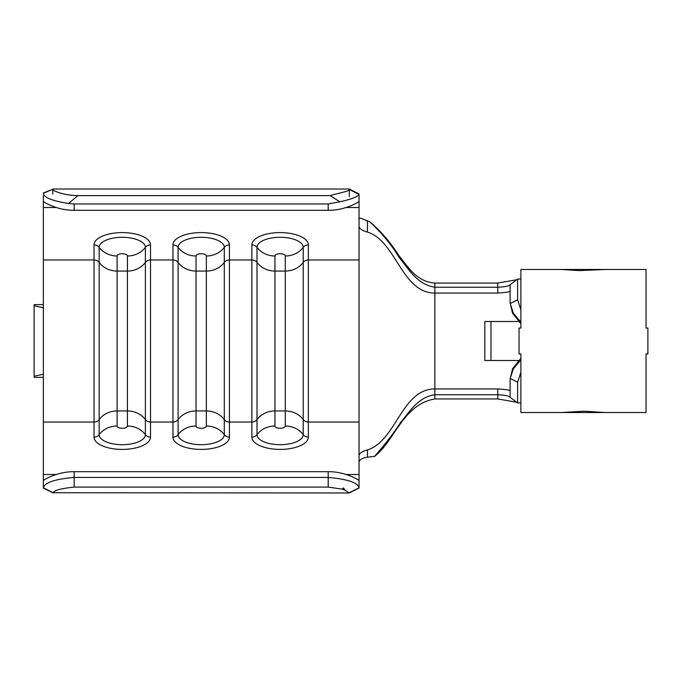<?xml version="1.0" encoding="UTF-8"?>
<svg xmlns="http://www.w3.org/2000/svg" width="682" height="682" viewBox="0 0 682 682"><rect width="100%" height="100%" fill="white"/><g stroke="black" fill="none" stroke-linecap="round" stroke-linejoin="round"><path stroke-width="1.02" d="M520.886 323.694L512.608 313.336L510.093 302.851L510.093 284.744L517.621 279.032L520.886 279.032M43.35 481.168L43.35 487.818C44.586 482.6 54.858 479.139 74.176 477.434L328.204 477.434C347.479 479.122 357.752 482.583 359.039 487.818L359.039 481.168M328.204 487.093L328.204 471.714C345.339 471.407 359.908 480.52 359.039 480.639L359.039 488.056L349.167 492.984L53.213 492.736C54.074 490.349 61.065 488.465 74.176 487.093L328.204 487.093L342.245 489.173L345.135 490.213L349.167 492.984M349.278 196.399L349.278 189.016L359.039 193.944L359.039 201.361C359.925 201.463 345.373 210.585 328.204 210.286L74.176 210.286C57.049 210.593 42.472 201.48 43.35 201.361L43.35 195.836M43.35 192.997L52.778 189.306C51.96 190.662 64.398 195.564 77.893 195.623L330.216 195.623C337.94 193.142 350.156 191.19 349.278 189.511L358.971 194.37C357.931 196.714 351.554 199.187 339.832 201.804L328.204 203.961L74.176 203.961L68.532 203.466C52.071 200.875 43.682 197.473 43.35 193.279L43.35 192.997M52.778 194.114L52.778 189.306L43.35 193.279M328.204 471.714L74.176 471.714L74.176 487.093M43.35 306.363L43.35 480.639C42.454 480.537 57.007 471.415 74.176 471.714M484.817 321.495L484.817 360.505L484.817 321.495L518.439 321.495M484.817 360.505L518.439 360.505M497.766 388.945L434.877 388.945L434.877 394.759C417.699 397.026 409.047 412.798 400.863 422.124C393.804 433.053 385.049 444.459 374.58 456.352L374.682 456.343C394.81 440.785 402.934 404.315 434.877 398.953L434.877 394.759L497.766 394.759L497.766 388.945C505.302 389.465 509.411 390.027 510.093 390.633L510.093 379.149L512.608 368.672L520.886 358.306M510.093 302.851L510.093 291.367C509.42 291.964 505.302 292.527 497.766 293.055L434.877 293.055C401.621 293.055 396.072 240.755 367.419 232.085C362.151 230.61 359.354 228.7 359.039 226.373L359.039 422.039L308.349 422.039L308.349 437.119A28.235 12.293 180 0 1 280.114 449.412A28.235 12.293 180 0 1 251.88 437.119L251.88 259.961L229.425 259.961L229.425 437.119A28.235 12.293 180 0 1 201.19 449.412A28.235 12.293 180 0 1 172.955 437.119L172.955 259.961L150.509 259.961L150.509 437.119A28.235 12.293 180 0 1 122.274 449.412A28.235 12.293 180 0 1 94.031 437.119L94.031 259.961L43.35 259.961L43.35 374.239L34.1 376.251L34.1 305.749L43.35 307.761M520.886 359.832L513.324 368.851L510.221 378.459L510.093 380.82L510.093 397.256L517.621 402.968L517.621 382.193L520.886 372.338M517.621 402.968L520.886 402.968M434.877 398.936L497.766 398.936L516.675 402.252M516.675 279.748L497.766 283.064L434.877 283.064M43.35 201.343L43.35 259.961M434.877 283.047C416.514 281.717 408.143 267.139 398.603 255.128C390.01 241.829 380.42 230.729 369.806 221.838C382.372 233.679 392.201 245.656 399.294 257.77C407.913 267.651 416.549 284.496 434.877 287.241L434.877 283.047M374.682 456.343L367.683 457.162M369.806 221.838L361.23 218.359L359.039 218.206M510.093 380.82L510.093 379.149M520.886 309.654L517.621 299.807L517.621 279.032M342.245 489.173L343.336 487.903L345.135 490.213M359.039 487.818L349.167 492.736M359.039 201.343L359.039 226.373M339.832 201.804L330.216 195.623M77.893 195.623L68.532 203.466M359.039 422.039L359.039 455.627C359.346 453.308 362.142 451.399 367.419 449.915L367.436 457.196C362.338 457.946 359.533 459.642 359.039 462.294L359.039 461.407M359.039 455.627L359.039 480.657M53.213 492.984L43.35 488.056L43.35 480.639M367.419 449.915C396.072 441.245 401.621 388.945 434.877 388.945L434.877 287.241L497.766 287.241L497.766 283.064M367.436 457.196L374.58 456.352M367.453 221.002L367.419 232.085M497.766 398.936L497.766 394.759C504.731 395.1 508.823 395.884 510.042 397.112L510.093 397.214M510.042 284.888C508.832 286.116 504.74 286.9 497.766 287.241L497.766 293.055M361.23 218.359L359.039 218.317L359.039 227.004M510.093 301.18L510.221 303.541L513.299 313.115L520.886 322.168M43.35 487.818L53.213 492.736M490.98 321.495L490.98 360.505M34.1 305.749L34.1 304.624L43.35 304.624M43.35 377.376L34.1 377.376L34.1 376.251M646.05 403.275L646.05 353.949L647.9 353.949L647.9 328.051L646.05 328.051L646.05 269.475L520.886 269.475L520.886 328.051L520.886 278.725M520.886 403.275L520.886 353.949L520.886 412.525L605.369 412.525C597.014 412.167 584.994 410.948 581.533 411.34L561.567 412.525M646.05 328.051L646.05 278.725M561.567 269.475L579.299 270.601L605.369 269.475M520.886 353.949L519.036 353.949L519.036 328.051L520.886 328.051M646.05 353.949L646.05 412.525L605.369 412.525M328.204 210.286L328.204 203.961M359.039 259.961L308.349 259.961L308.349 422.039A6.164 5.55 180 0 1 303.226 419.575A21.577 19.428 180 0 0 285.281 410.939L285.281 255.989A5.166 2.251 180 0 0 280.114 253.738A5.166 2.251 180 0 0 274.948 255.989L274.948 410.939L285.281 410.939L285.281 426.011A5.166 2.251 0 0 1 280.114 428.262A5.166 2.251 0 0 1 274.948 426.011L274.948 410.939A21.577 19.428 0 0 0 257.003 419.575L257.003 434.647A21.577 19.428 -0 0 1 274.948 426.011M251.88 437.119A6.164 5.55 180 0 0 257.003 434.647A23.111 10.06 0 0 0 280.114 444.707A23.111 10.06 0 0 0 303.226 434.647L303.226 247.353A23.111 10.06 180 0 0 280.114 237.293A23.111 10.06 180 0 0 257.003 247.353L257.003 419.575A6.164 5.55 180 0 1 251.88 422.039L229.425 422.039A6.164 5.55 180 0 1 224.301 419.575A21.577 19.428 180 0 0 206.356 410.939L206.356 255.989A5.166 2.251 180 0 0 201.19 253.738A5.166 2.251 180 0 0 196.024 255.989L196.024 410.939L206.356 410.939L206.356 426.011A5.166 2.251 0 0 1 201.19 428.262A5.166 2.251 0 0 1 196.024 426.011L196.024 410.939A21.577 19.428 0 0 0 178.087 419.575L178.087 434.647A21.577 19.428 -0 0 1 196.024 426.011M172.955 437.119A6.164 5.55 180 0 0 178.087 434.647A23.111 10.06 0 0 0 201.19 444.707A23.111 10.06 0 0 0 224.301 434.647L224.301 247.353A23.111 10.06 180 0 0 201.19 237.293A23.111 10.06 180 0 0 178.087 247.353L178.087 419.575A6.164 5.55 180 0 1 172.955 422.039L150.509 422.039A6.164 5.55 180 0 1 145.377 419.575A21.577 19.428 180 0 0 127.432 410.939L127.432 255.989A5.166 2.251 180 0 0 122.274 253.738A5.166 2.251 180 0 0 117.108 255.989L117.108 410.939L127.432 410.939L127.432 426.011A5.166 2.251 0 0 1 122.274 428.262A5.166 2.251 0 0 1 117.108 426.011L117.108 410.939A21.577 19.428 0 0 0 99.163 419.575L99.163 434.647A21.577 19.428 -0 0 1 117.108 426.011M94.031 437.119A6.164 5.55 180 0 0 99.163 434.647A23.111 10.06 0 0 0 122.274 444.707A23.111 10.06 0 0 0 145.377 434.647L145.377 247.353A23.111 10.06 180 0 0 122.274 237.293A23.111 10.06 180 0 0 99.163 247.353L99.163 419.575A6.164 5.55 180 0 1 94.031 422.039L43.35 422.039M359.039 474.502L346.251 474.502M56.137 474.502L43.35 474.502M74.176 203.961L74.176 210.286M359.039 207.499L346.243 207.499M56.129 207.499L43.35 207.499M251.88 259.961L251.88 244.881A28.235 12.293 0 0 1 280.114 232.588A28.235 12.293 0 0 1 308.349 244.881L308.349 259.961A6.164 5.55 180 0 0 303.226 262.425A21.577 19.428 -0 0 1 285.281 271.061L274.948 271.061A21.577 19.428 180 0 1 257.003 262.425A6.164 5.55 180 0 0 251.88 259.961M94.031 259.961L94.031 244.881A28.235 12.293 0 0 1 122.274 232.588A28.235 12.293 0 0 1 150.509 244.881L150.509 259.961A6.164 5.55 180 0 0 145.377 262.425A21.577 19.428 -0 0 1 127.432 271.061L117.108 271.061A21.577 19.428 180 0 1 99.163 262.425A6.164 5.55 180 0 0 94.031 259.961M172.955 259.961L172.955 244.881A28.235 12.293 0 0 1 201.19 232.588A28.235 12.293 0 0 1 229.425 244.881L229.425 259.961A6.164 5.55 180 0 0 224.301 262.425A21.577 19.428 -0 0 1 206.356 271.061L196.024 271.061A21.577 19.428 180 0 1 178.087 262.425A6.164 5.55 180 0 0 172.955 259.961M150.509 437.119A6.164 5.55 180 0 1 145.377 434.647A21.577 19.428 180 0 0 127.432 426.011M127.432 255.989A21.577 19.428 0 0 0 145.377 247.353A6.164 5.55 180 0 1 150.509 244.881M117.108 255.989A21.577 19.428 180 0 1 99.163 247.353A6.164 5.55 180 0 0 94.031 244.881M229.425 437.119A6.164 5.55 180 0 1 224.301 434.647A21.577 19.428 180 0 0 206.356 426.011M206.356 255.989A21.577 19.428 0 0 0 224.301 247.353A6.164 5.55 180 0 1 229.425 244.881M196.024 255.989A21.577 19.428 180 0 1 178.087 247.353A6.164 5.55 180 0 0 172.955 244.881M308.349 437.119A6.164 5.55 180 0 1 303.226 434.647A21.577 19.428 180 0 0 285.281 426.011M285.281 255.989A21.577 19.428 0 0 0 303.226 247.353A6.164 5.55 180 0 1 308.349 244.881M274.948 255.989A21.577 19.428 180 0 1 257.003 247.353A6.164 5.55 180 0 0 251.88 244.881M517.621 382.193L510.221 378.459M510.221 303.541L517.621 299.807M349.278 189.016L52.778 189.016"/></g></svg>
